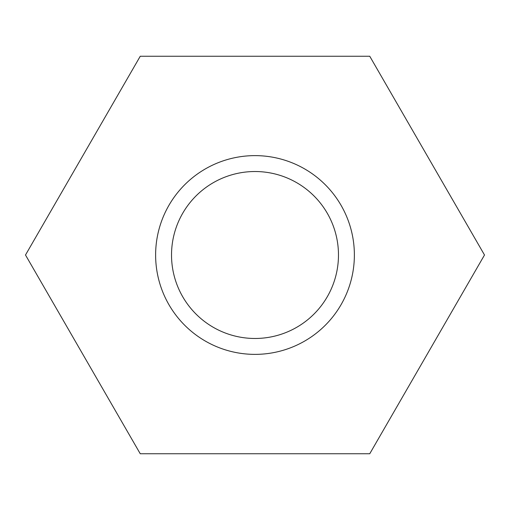 <?xml version="1.0" encoding="UTF-8"?>
<svg xmlns="http://www.w3.org/2000/svg" width="510" height="510" viewBox="0 0 510 510"><rect width="100%" height="100%" fill="white"/><g stroke="black" fill="none" stroke-linecap="round" stroke-linejoin="round"><path stroke-width="0.76" d="M140.25 56.247L25.5 255L140.25 453.753L369.75 453.753L484.5 255L369.75 56.247L140.25 56.247M354.373 255A99.373 99.373 0 0 0 205.313 168.938A99.373 99.373 0 0 0 205.313 341.062A99.373 99.373 0 0 0 354.373 255M338.474 255A83.474 83.474 0 0 0 213.263 182.708A83.474 83.474 0 0 0 213.263 327.292A83.474 83.474 0 0 0 338.474 255"/></g></svg>
